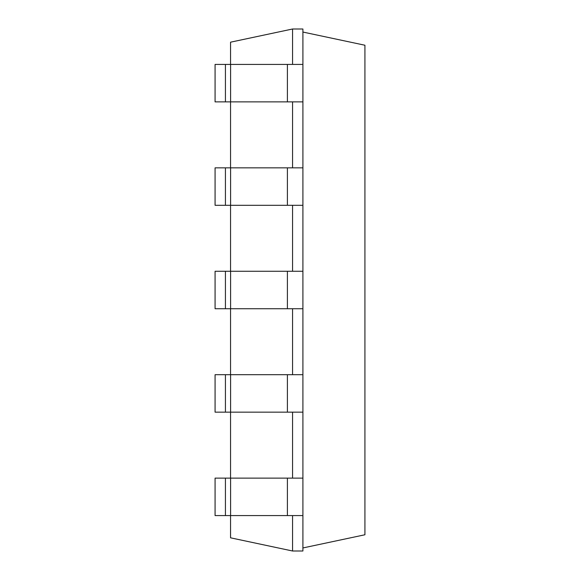 <?xml version="1.0" encoding="UTF-8"?>
<svg xmlns="http://www.w3.org/2000/svg" width="580" height="580" viewBox="0 0 580 580"><rect width="100%" height="100%" fill="white"/><g stroke="black" fill="none" stroke-linecap="round" stroke-linejoin="round"><path stroke-width="0.87" d="M292.567 64.424L292.567 29L230.55 42.18L230.55 64.424M230.55 101.884L230.55 167.845M230.55 205.305L230.55 271.273M230.55 308.727L230.55 374.695M230.55 412.155L230.55 478.116M230.55 515.577L230.55 537.82L292.567 551L302.905 551L302.905 515.577L225.424 515.577L225.424 478.116L230.594 478.116L230.594 515.577M292.567 515.577L292.567 551M292.567 412.155L292.567 478.116M292.567 308.727L292.567 374.695M292.567 205.305L292.567 271.273M292.567 101.884L292.567 167.845M292.567 29L302.905 29L302.905 64.424L215.079 64.424L215.079 101.884L225.424 101.884L225.424 64.424M230.594 64.424L230.594 101.884L302.905 101.884L302.905 167.845L215.079 167.845L215.079 205.305L225.424 205.305L225.424 167.845M302.905 167.845L302.905 478.116L230.594 478.116M225.424 478.116L215.079 478.116L215.079 515.577L225.424 515.577M230.594 101.884L225.424 101.884M302.905 412.155L225.424 412.155L225.424 374.695L230.594 374.695L230.594 412.155M225.424 374.695L215.079 374.695L215.079 412.155L225.424 412.155M302.905 205.305L225.424 205.305M302.905 374.695L230.594 374.695M302.905 271.273L215.079 271.273L215.079 308.727L225.424 308.727L225.424 271.273M302.905 308.727L225.424 308.727M302.905 547.948L364.921 534.767L364.921 45.233L302.905 32.052M302.905 101.884L302.905 64.424M302.905 478.116L302.905 515.577M287.397 101.884L287.397 64.424M287.397 478.116L287.397 515.577M230.594 167.845L230.594 205.305M287.397 167.845L287.397 205.305M287.397 374.695L287.397 412.155M230.594 271.273L230.594 308.727M287.397 271.273L287.397 308.727"/></g></svg>
